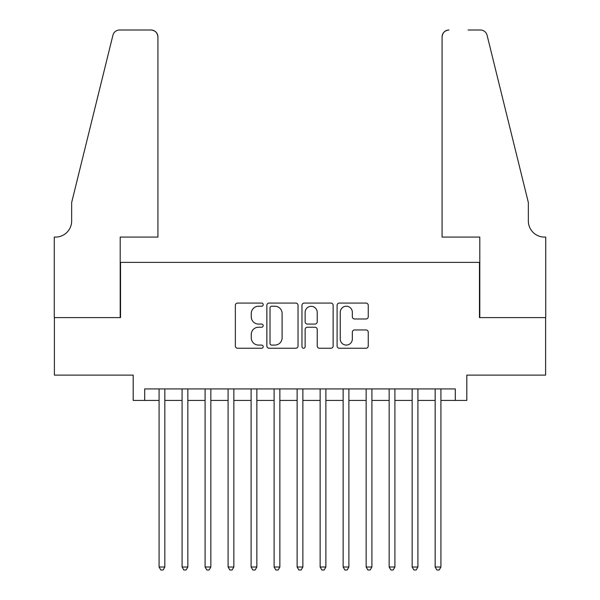 <?xml version="1.0" encoding="UTF-8"?>
<svg xmlns="http://www.w3.org/2000/svg" width="600" height="600" viewBox="0 0 600 600"><rect width="100%" height="100%" fill="white"/><g stroke="black" fill="none" stroke-linecap="round" stroke-linejoin="round"><path stroke-width="0.9" d="M263.19 304.65A1.583 1.583 0 0 0 261.608 303.067L237.615 303.067A2.257 2.257 0 0 0 235.35 305.325L235.35 345.983A2.257 2.257 0 0 0 237.615 348.24L261.608 348.24A1.583 1.583 0 0 0 263.19 346.657A1.583 1.583 0 0 0 261.608 345.075L258.502 345.075A7.23 7.23 0 0 1 251.272 337.853L251.272 334.462A7.23 7.23 0 0 1 258.502 327.233L261.608 327.233A1.583 1.583 0 0 0 263.19 325.657A1.583 1.583 0 0 0 261.608 324.075L258.502 324.075A7.23 7.23 0 0 1 251.272 316.845L251.272 313.455A7.23 7.23 0 0 1 258.502 306.233L261.608 306.233A1.583 1.583 0 0 0 263.19 304.65M366 318.99A2.257 2.257 0 0 0 368.257 316.733L368.257 305.325A2.257 2.257 0 0 0 366 303.067L339.353 303.067A2.257 2.257 0 0 0 337.095 305.325L337.095 345.983A2.257 2.257 0 0 0 339.353 348.24L366 348.24A2.257 2.257 0 0 0 368.257 345.983L368.257 332.205A2.257 2.257 0 0 0 366 329.947L354.6 329.947A2.257 2.257 0 0 0 352.335 332.205L352.335 339.038A6.038 6.038 0 0 1 346.298 345.075A6.038 6.038 0 0 1 340.252 339.038L340.252 312.27A6.038 6.038 0 0 1 346.298 306.233A6.038 6.038 0 0 1 352.335 312.27L352.335 316.733A2.257 2.257 0 0 0 354.6 318.99L366 318.99M144.697 400.433L144.697 388.928L455.303 388.928L455.303 400.433L466.808 400.433L466.808 375.12L545.61 375.12L545.61 317.603L479.46 317.603L479.46 262.38L120.54 262.38L120.54 317.603L54.39 317.603L54.39 375.12L133.192 375.12L133.192 400.433L159.075 400.433M298.028 305.325A2.257 2.257 0 0 0 295.763 303.067L269.115 303.067A2.257 2.257 0 0 0 266.858 305.325L266.858 345.983A2.257 2.257 0 0 0 269.115 348.24L295.763 348.24A2.257 2.257 0 0 0 298.028 345.983L298.028 305.325M304.237 303.067L330.885 303.067A2.257 2.257 0 0 1 333.142 305.325L333.142 345.983A2.257 2.257 0 0 1 330.885 348.24L319.478 348.24A2.257 2.257 0 0 1 317.22 345.983L317.22 329.49A2.257 2.257 0 0 0 314.962 327.233L307.395 327.233A2.257 2.257 0 0 0 305.138 329.49L305.138 346.657A1.583 1.583 0 0 1 303.555 348.24A1.583 1.583 0 0 1 301.972 346.657L301.972 305.325A2.257 2.257 0 0 1 304.237 303.067M164.828 400.433L182.085 400.433M187.837 400.433L205.095 400.433M210.84 400.433L228.097 400.433M233.85 400.433L251.108 400.433M256.86 400.433L274.118 400.433M279.87 400.433L297.127 400.433M302.873 400.433L320.13 400.433M325.882 400.433L343.14 400.433M348.892 400.433L366.15 400.433M371.903 400.433L389.16 400.433M394.905 400.433L412.162 400.433M417.915 400.433L435.173 400.433M440.925 400.433L455.303 400.433M271.597 306.233A1.583 1.583 0 0 0 270.022 307.815L270.022 343.493A1.583 1.583 0 0 0 271.597 345.075L274.875 345.075A7.23 7.23 0 0 0 282.105 337.853L282.105 313.455A7.23 7.23 0 0 0 274.875 306.233L271.597 306.233M317.22 312.382A6.038 6.038 0 0 0 311.183 306.345A6.038 6.038 0 0 0 305.138 312.382L305.138 321.817A2.257 2.257 0 0 0 307.395 324.075L314.962 324.075A2.257 2.257 0 0 0 317.22 321.817L317.22 312.382M164.828 388.928L164.828 567.007L159.075 567.007L159.075 388.928M164.828 567.007L163.102 570L160.8 570L159.075 567.007M157.928 237.075L157.928 36.9A6.9 6.9 0 0 0 151.02 30L119.618 30A6.9 6.9 0 0 0 112.913 35.25L71.648 202.56L71.648 220.965A16.102 16.102 0 0 1 55.537 237.075L54.27 237.075L54.27 317.603L120.195 317.603L120.195 237.075L157.928 237.075L157.928 36.9C157.485 32.737 155.183 30.443 151.02 30L131.925 30M112.913 35.25C114.667 31.463 114.667 31.463 112.913 35.25C114.667 31.463 114.667 31.463 112.913 35.25M71.648 220.965A16.102 16.102 0 0 1 55.537 237.075M442.072 237.075L442.072 36.9L442.072 237.075L479.805 237.075L479.805 317.603L545.73 317.603L545.73 237.075L544.463 237.075A16.102 16.102 0 0 1 528.352 220.965A16.102 16.102 0 0 0 544.463 237.075M515.7 151.26L487.088 35.25L528.352 202.56L528.352 220.965M468.075 30L480.382 30A6.9 6.9 0 0 1 487.088 35.25C485.332 31.463 485.332 31.463 487.088 35.25C485.332 31.463 485.332 31.463 487.088 35.25M448.98 30A6.9 6.9 0 0 0 442.072 36.9C442.515 32.737 444.817 30.443 448.98 30M187.837 388.928L187.837 567.007L182.085 567.007L182.085 388.928M187.837 567.007L186.113 570L183.81 570L182.085 567.007M210.84 388.928L210.84 567.007L205.095 567.007L205.095 388.928M210.84 567.007L209.115 570L206.82 570L205.095 567.007M233.85 388.928L233.85 567.007L228.097 567.007L228.097 388.928M233.85 567.007L232.125 570L229.822 570L228.097 567.007M256.86 388.928L256.86 567.007L251.108 567.007L251.108 388.928M256.86 567.007L255.135 570L252.833 570L251.108 567.007M279.87 388.928L279.87 567.007L274.118 567.007L274.118 388.928M279.87 567.007L278.145 570L275.843 570L274.118 567.007M302.873 388.928L302.873 567.007L297.127 567.007L297.127 388.928M302.873 567.007L301.147 570L298.853 570L297.127 567.007M325.882 388.928L325.882 567.007L320.13 567.007L320.13 388.928M325.882 567.007L324.157 570L321.855 570L320.13 567.007M348.892 388.928L348.892 567.007L343.14 567.007L343.14 388.928M348.892 567.007L347.168 570L344.865 570L343.14 567.007M371.903 388.928L371.903 567.007L366.15 567.007L366.15 388.928M371.903 567.007L370.178 570L367.875 570L366.15 567.007M394.905 388.928L394.905 567.007L389.16 567.007L389.16 388.928M394.905 567.007L393.18 570L390.885 570L389.16 567.007M417.915 388.928L417.915 567.007L412.162 567.007L412.162 388.928M417.915 567.007L416.19 570L413.888 570L412.162 567.007M440.925 388.928L440.925 567.007L435.173 567.007L435.173 388.928M440.925 567.007L439.2 570L436.897 570L435.173 567.007"/></g></svg>
